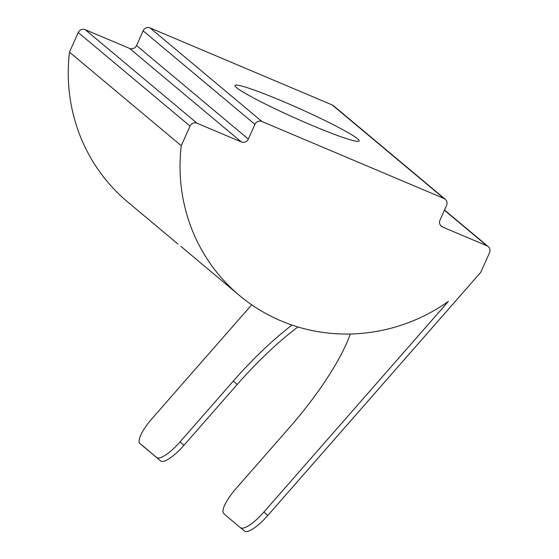 <?xml version="1.0" encoding="UTF-8"?>
<svg xmlns="http://www.w3.org/2000/svg" width="559" height="559" viewBox="0 0 559 559"><rect width="100%" height="100%" fill="white"/><g stroke="black" fill="none" stroke-linecap="round" stroke-linejoin="round"><path stroke-width="0.84" d="M282.931 101.403A68.009 5.199 24.1 0 0 234.983 85.89A68.009 5.199 24.1 0 0 311.16 125.027A68.009 5.199 24.1 0 0 358.78 141.266A68.009 5.199 24.1 0 0 282.931 101.403M180.906 246.358L239.525 295.543A176.749 170.16 129.9 0 0 448.325 301.483L263.897 512.044L267.796 515.468L480.747 272.331L489.523 252.717A5.387 5.185 129.9 0 0 486.924 245.785L442.602 227.045A5.387 5.185 -50.1 0 1 440.003 220.12L446.585 205.412A5.387 5.185 129.9 0 0 443.986 198.48L261.905 121.492A5.387 5.185 129.9 0 0 254.918 124.371L248.343 139.079A5.387 5.185 -50.1 0 1 241.355 141.958L197.034 123.218A5.387 5.185 129.9 0 0 190.046 126.089L181.277 145.703A176.749 170.16 129.9 0 0 239.525 295.543M267.796 515.468A26.937 7.288 131.3 0 1 244.458 531.05L227.688 517.019A26.937 7.288 131.3 0 1 227.653 516.984A26.937 7.288 131.3 0 1 227.618 516.956M244.458 531.05L227.688 517.019M181.277 145.703L69.477 52.162A176.749 170.16 129.9 0 0 127.725 202.002L177.951 244.031M443.986 198.48L332.186 104.938L150.105 27.95L261.905 121.492M254.918 124.371L143.125 30.829L136.543 45.538L248.343 139.079M241.355 141.958L129.555 48.416L85.234 29.676L197.034 123.218M190.046 126.089L78.253 32.548L69.477 52.162M251.69 304.795L152.104 418.502A26.937 7.288 -48.7 0 0 139.911 443.406A26.937 7.288 -48.7 0 0 139.946 443.441L143.838 446.865A26.937 7.288 131.3 0 1 143.803 446.83A26.937 7.288 131.3 0 1 143.768 446.802M78.253 32.548A5.387 5.185 -50.1 0 1 85.234 29.676M129.555 48.416A5.387 5.185 129.9 0 0 136.543 45.538M143.125 30.829A5.387 5.185 -50.1 0 1 150.105 27.95M332.186 104.938A5.387 5.185 -50.1 0 1 333.45 105.707L445.25 199.249M156.716 457.472A26.937 7.288 -48.7 0 0 180.054 441.883L183.946 445.306A26.937 7.288 131.3 0 1 160.608 460.896L139.946 443.441M183.946 445.306L237.184 384.522L233.292 381.098L180.054 441.883M233.292 381.098A134.677 36.433 131.3 0 1 292.022 325.065M350.276 334.009A134.677 36.433 131.3 0 1 289.192 427.873L235.954 488.657A26.937 7.288 -48.7 0 0 223.761 513.56A26.937 7.288 -48.7 0 0 223.796 513.595M240.566 527.626A26.937 7.288 -48.7 0 0 263.897 512.044M160.608 460.896L143.838 446.865M297.933 326.966A134.677 36.433 -48.7 0 0 237.184 384.522M486.924 245.785L444.426 210.233M440.359 225.165L442.602 227.045M488.189 246.561L444.517 210.023M139.911 443.406L143.803 446.83M223.761 513.56L227.653 516.984"/></g></svg>
